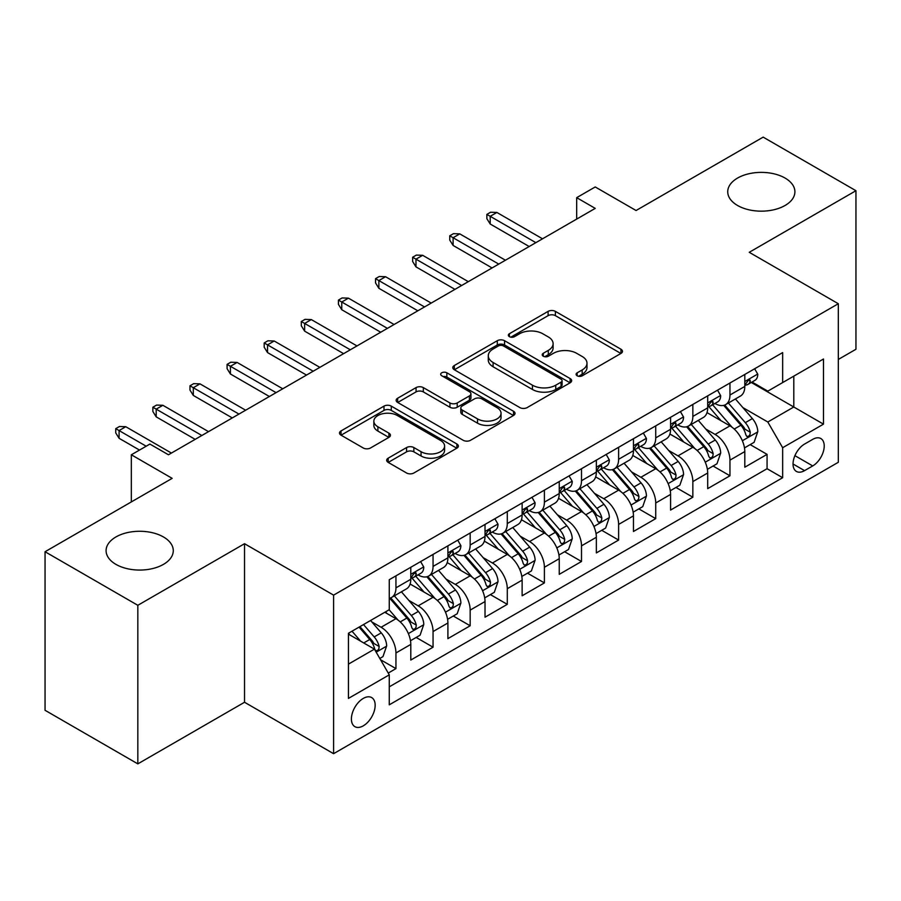 <?xml version="1.0" encoding="UTF-8"?>
<svg xmlns="http://www.w3.org/2000/svg" width="901" height="901" viewBox="0 0 901 901"><rect width="100%" height="100%" fill="white"/><g stroke="black" fill="none" stroke-linecap="round" stroke-linejoin="round"><path stroke-width="1.35" d="M577.158 375.785A3.604 2.084 0 0 0 582.26 375.785L620.958 353.44A5.147 2.973 0 0 0 622.467 351.334A5.147 2.973 0 0 0 620.958 349.228L555.388 311.374A5.147 2.973 0 0 0 548.101 311.374L509.403 333.719A3.604 2.084 0 0 0 508.344 335.195A3.604 2.084 0 0 0 509.403 336.659A3.604 2.084 0 0 0 514.505 336.659L519.505 333.775A16.488 9.517 0 0 1 542.819 333.775L548.292 336.929A16.488 9.517 0 0 1 553.113 343.653A16.488 9.517 0 0 1 548.292 350.388L543.28 353.282A3.604 2.084 0 0 0 542.222 354.746A3.604 2.084 0 0 0 543.28 356.222A3.604 2.084 0 0 0 548.382 356.222L553.383 353.327A16.488 9.517 0 0 1 576.696 353.327L582.17 356.481A16.488 9.517 0 0 1 586.99 363.216A16.488 9.517 0 0 1 582.17 369.951L577.158 372.834A3.604 2.084 0 0 0 576.099 374.309A3.604 2.084 0 0 0 577.158 375.785L577.158 372.834M163.441 536.951A33.585 19.394 0 0 0 126.827 532.75A33.585 19.394 0 0 0 106.093 550.669A33.585 19.394 0 0 0 115.936 564.375A33.585 19.394 0 0 0 152.539 568.587A33.585 19.394 0 0 0 173.274 550.669A33.585 19.394 0 0 0 163.441 536.951M785.064 178.06A33.585 19.394 0 0 0 748.461 173.859A33.585 19.394 0 0 0 727.726 191.778A33.585 19.394 0 0 0 737.559 205.484A33.585 19.394 0 0 0 774.173 209.685A33.585 19.394 0 0 0 794.907 191.778A33.585 19.394 0 0 0 785.064 178.06M363.283 725.834A16.792 9.697 120 0 0 374.253 711.035A16.792 9.697 120 0 0 371.685 697.577A16.792 9.697 120 0 0 363.283 698.41A16.792 9.697 120 0 0 352.314 713.209A16.792 9.697 120 0 0 354.893 726.668A16.792 9.697 120 0 0 363.283 725.834M388.185 458.17A5.147 2.973 0 0 0 386.675 460.276A5.147 2.973 0 0 0 388.185 462.382L406.588 473.002A5.147 2.973 0 0 0 413.863 473.002L456.852 448.18A5.147 2.973 0 0 0 458.361 446.085A5.147 2.973 0 0 0 456.852 443.979L391.282 406.126A5.147 2.973 0 0 0 383.995 406.126L341.017 430.937A5.147 2.973 0 0 0 339.508 433.043A5.147 2.973 0 0 0 341.017 435.149L363.238 447.977A5.147 2.973 0 0 0 370.514 447.977L388.917 437.357A5.147 2.973 0 0 0 390.426 435.251A5.147 2.973 0 0 0 388.917 433.144L377.891 426.781A13.785 7.951 0 0 1 373.859 421.161A13.785 7.951 0 0 1 382.362 413.807A13.785 7.951 0 0 1 397.386 415.53L440.555 440.454A13.785 7.951 0 0 1 444.587 446.085A13.785 7.951 0 0 1 436.084 453.428A13.785 7.951 0 0 1 421.06 451.705L413.863 447.549A5.147 2.973 0 0 0 406.588 447.549L388.185 458.17L388.185 462.382M838.324 359.443L855.95 349.261L855.95 190.708L763.17 137.132L636.061 210.519L595.234 186.957L576.685 197.668L595.234 208.379L168.453 454.78L149.893 444.069L131.332 454.78L131.332 501.925M137.83 605.303L137.83 763.868L244.531 702.262L244.531 543.708L137.83 605.303L45.05 551.739L172.159 478.352L131.332 454.78M244.531 543.708L333.595 595.133L838.324 303.727L838.324 462.281L333.595 753.687L333.595 595.133M855.95 190.708L749.249 252.303L838.324 303.727M519.877 407.59A5.147 2.973 0 0 0 527.164 407.59L570.142 382.779A5.147 2.973 0 0 0 571.651 380.673A5.147 2.973 0 0 0 570.142 378.566L504.571 340.713A5.147 2.973 0 0 0 497.284 340.713L454.307 365.524A5.147 2.973 0 0 0 452.798 367.631A5.147 2.973 0 0 0 454.307 369.737L519.877 407.59M443.179 376.562A3.604 2.084 0 0 1 446.84 377.069L446.84 372.789L513.502 411.273A5.147 2.973 0 0 1 515.012 413.379A5.147 2.973 0 0 1 513.502 415.485L470.513 440.296A5.147 2.973 0 0 1 463.227 440.296L397.656 402.443L397.656 398.231A5.147 2.973 0 0 0 396.147 400.337A5.147 2.973 0 0 0 397.656 402.443M397.656 398.231L416.059 387.61A5.147 2.973 0 0 1 423.335 387.61L449.937 402.961A5.147 2.973 0 0 0 457.212 402.961L469.421 395.922A5.147 2.973 0 0 0 470.93 393.816A5.147 2.973 0 0 0 469.421 391.71L441.738 375.728A3.604 2.084 0 0 1 440.679 374.253A3.604 2.084 0 0 1 442.909 372.338A3.604 2.084 0 0 1 446.84 372.789M137.83 763.868L45.05 710.292L45.05 551.739M388.241 673.07L395.944 668.621L380.549 659.735M371.786 621.893L381.1 627.265A20.993 12.118 60 0 1 395.944 652.977L410.788 644.406L410.788 660.05L433.054 647.2L416.172 637.446M408.896 600.46L418.21 605.844A20.993 12.118 60 0 1 433.054 631.556L447.898 622.985L447.898 638.629L470.164 625.767L453.282 616.025M446.006 579.039L455.32 584.411A20.993 12.118 60 0 1 470.164 610.123L485.02 601.553L485.02 617.196L507.286 604.346L490.392 594.592M483.116 557.606L492.442 562.99A20.993 12.118 60 0 1 507.286 588.702L522.13 580.131L522.13 595.775L544.395 582.913L527.513 573.171M520.226 536.185L529.551 541.557A20.993 12.118 60 0 1 544.395 567.27L559.239 558.699L559.239 574.342L581.505 561.492L564.623 551.739M557.347 514.753L566.661 520.136A20.993 12.118 60 0 1 581.505 545.848L596.349 537.278L596.349 552.921L618.615 540.059L601.733 530.317M594.457 493.331L603.771 498.715A20.993 12.118 60 0 1 618.615 524.427L633.459 515.856L633.459 531.489L655.725 518.638L638.843 508.885M631.567 471.899L640.881 477.282A20.993 12.118 60 0 1 655.725 502.995L670.581 494.424L670.581 510.067L692.846 497.206L675.953 487.464M668.677 450.477L678.002 455.861A20.993 12.118 60 0 1 692.846 481.573L707.69 473.002L707.69 488.635L729.956 475.784L729.956 460.141A20.993 12.118 -120 0 0 715.112 434.428L705.787 429.056M713.063 466.031L729.956 475.784M410.788 644.406A20.993 12.118 -120 0 0 395.944 618.694L384.806 612.275M447.898 622.985A20.993 12.118 -120 0 0 433.054 597.273L410.101 584.017M485.02 601.553A20.993 12.118 -120 0 0 470.164 575.84L447.223 562.596M522.13 580.131A20.993 12.118 -120 0 0 507.286 554.419L484.333 541.163M559.239 558.699A20.993 12.118 -120 0 0 544.395 532.998L521.442 519.742M596.349 537.278A20.993 12.118 -120 0 0 581.505 511.565L558.552 498.321M633.459 515.856A20.993 12.118 -120 0 0 618.615 490.144L595.662 476.888M670.581 494.424A20.993 12.118 -120 0 0 655.725 468.711L632.784 455.467M707.69 473.002A20.993 12.118 -120 0 0 692.846 447.29L669.893 434.034M812.713 439.361L804.548 444.069A16.274 9.393 120 0 0 793.916 458.406A16.274 9.393 120 0 0 796.416 471.448A16.274 9.393 120 0 0 804.548 470.637L812.713 465.93A16.274 9.393 120 0 0 823.345 451.592A16.274 9.393 120 0 0 820.845 438.55A16.274 9.393 120 0 0 812.713 439.361M348.439 664.127L374.422 649.125L389.266 674.838L389.266 704.83L782.654 477.71L782.654 447.718L767.81 422.006L742.908 407.624M389.266 674.838L348.439 698.41L348.439 633.268L389.266 609.695L389.266 579.703L782.654 352.584L782.654 382.576L823.48 359.003L823.48 424.146L782.654 447.718M418.019 574.872L418.21 574.984A20.993 12.118 60 0 0 428.707 576.032L443.551 567.461A20.993 12.118 -120 0 0 447.898 557.843L447.898 545.848M455.129 553.451L455.32 553.563A20.993 12.118 60 0 0 465.817 554.599L480.661 546.029A20.993 12.118 -120 0 0 485.02 536.422L485.02 524.416M492.239 532.018L492.442 532.131A20.993 12.118 60 0 0 502.938 533.178L517.782 524.607A20.993 12.118 -120 0 0 522.13 514.989L522.13 502.995M529.36 510.597L529.551 510.709A20.993 12.118 60 0 0 540.048 511.745L554.892 503.175A20.993 12.118 -120 0 0 559.239 493.568L559.239 481.562M566.47 489.164L566.661 489.277A20.993 12.118 60 0 0 577.158 490.324L592.002 481.753A20.993 12.118 -120 0 0 596.349 472.135L596.349 460.141M603.58 467.743L603.771 467.856A20.993 12.118 60 0 0 614.268 468.892L629.112 460.321A20.993 12.118 -120 0 0 633.459 450.714L633.459 438.719M640.69 446.322L640.881 446.434A20.993 12.118 60 0 0 651.378 447.47L666.222 438.9A20.993 12.118 -120 0 0 670.581 429.293L670.581 417.287M677.8 424.889L678.002 425.002A20.993 12.118 60 0 0 688.499 426.038L703.343 417.467A20.993 12.118 -120 0 0 707.69 407.86L707.69 395.866M389.266 686.832L767.066 468.711L767.066 454.363L744.8 467.214L744.8 451.57A20.993 12.118 -120 0 0 729.956 425.858L707.003 412.613M714.91 403.468L715.112 403.58A20.993 12.118 -120 0 0 725.609 404.617A20.993 12.118 -120 0 0 729.956 395.01L729.956 383.004M725.609 404.617L740.453 396.046A20.993 12.118 -120 0 0 744.8 386.439L744.8 374.433M395.944 575.84L395.944 587.846A20.993 12.118 60 0 1 391.597 597.453A20.993 12.118 60 0 1 389.266 598.298M391.597 597.453L406.441 588.882A20.993 12.118 -120 0 0 410.788 579.275L410.788 567.27M433.054 554.419L433.054 566.414A20.993 12.118 60 0 1 428.707 576.032M470.164 532.987L470.164 544.992A20.993 12.118 60 0 1 465.817 554.599M507.286 511.565L507.286 523.56A20.993 12.118 60 0 1 502.938 533.178M544.395 490.133L544.395 502.139A20.993 12.118 60 0 1 540.048 511.745M581.505 468.711L581.505 480.706A20.993 12.118 60 0 1 577.158 490.324M618.615 447.29L618.615 459.285A20.993 12.118 60 0 1 614.268 468.892M655.725 425.858L655.725 437.863A20.993 12.118 60 0 1 651.378 447.47M692.846 404.436L692.846 416.431A20.993 12.118 60 0 1 688.499 426.038M692.846 481.573L692.846 497.206M655.725 502.995L655.725 518.638M618.615 524.427L618.615 540.059M581.505 545.848L581.505 561.492M544.395 567.27L544.395 582.913M507.286 588.702L507.286 604.346M470.164 610.123L470.164 625.767M433.054 631.556L433.054 647.2M395.944 652.977L395.944 668.621M374.422 649.125L348.439 634.124M767.81 422.006L793.792 407.004L793.792 376.145L823.48 359.003M751.288 382.463L823.48 424.146M752.031 382.035L767.81 391.147L782.654 382.576M244.531 702.262L333.595 753.687M576.685 197.668L576.685 219.089M750.184 444.61L767.066 454.363M767.066 468.711L782.654 477.71M578.6 376.291L582.17 374.23A16.488 9.517 0 0 0 586.99 367.507L586.99 363.216M553.113 343.653L553.113 347.944A16.488 9.517 0 0 1 548.292 354.667L544.722 356.728M620.89 353.474L555.388 315.654A5.147 2.973 0 0 0 548.101 315.654L510.844 337.177M570.074 382.812L504.571 344.993A5.147 2.973 0 0 0 497.284 344.993L454.374 369.77M561.041 382.148A3.604 2.084 0 0 0 562.089 380.673A3.604 2.084 0 0 0 561.041 379.197L503.479 345.973A3.604 2.084 0 0 0 498.377 345.973L493.095 349.025A16.488 9.517 0 0 0 488.274 355.749A16.488 9.517 0 0 0 493.095 362.484L532.446 385.189A16.488 9.517 0 0 0 555.759 385.189L561.041 382.148L561.041 386.428A3.604 2.084 0 0 0 562.089 384.952L562.089 380.673M488.274 355.749L488.274 360.04A16.488 9.517 0 0 0 493.095 366.763L493.095 362.484M561.041 386.428L555.759 389.48A16.488 9.517 0 0 1 532.446 389.48L493.095 366.763M397.724 402.477L416.059 391.901L416.059 387.61M470.93 393.816L470.93 398.107A5.147 2.973 0 0 1 469.421 400.202L457.212 407.252A5.147 2.973 0 0 1 449.937 407.252L423.335 391.901A5.147 2.973 0 0 0 416.059 391.901M446.84 377.069L513.435 415.519M477.53 418.897A13.785 7.951 0 0 0 492.543 420.621A13.785 7.951 0 0 0 501.046 413.266A13.785 7.951 0 0 0 497.014 407.646L481.81 398.861A5.147 2.973 0 0 0 474.523 398.861L462.314 405.912A5.147 2.973 0 0 0 460.805 408.018A5.147 2.973 0 0 0 462.314 410.113L477.53 418.897L477.53 423.177A13.785 7.951 0 0 0 492.543 424.912A13.785 7.951 0 0 0 501.046 417.557L501.046 413.266M460.805 408.018L460.805 412.298A5.147 2.973 0 0 0 462.314 414.404L462.314 410.113M477.53 423.177L462.314 414.404M444.587 446.085L444.587 450.365A13.785 7.951 0 0 1 436.084 457.719A13.785 7.951 0 0 1 421.06 455.996L413.863 451.84A5.147 2.973 0 0 0 406.588 451.84L388.252 462.416M373.859 421.161L373.859 425.441A13.785 7.951 0 0 0 377.891 431.072L377.891 426.781M388.849 437.39L377.891 431.072M456.784 448.225L391.282 410.405A5.147 2.973 0 0 0 383.995 410.405L341.085 435.183M744.485 447.898L754.081 442.357L757.786 431.647A13.909 8.03 -120 0 0 752.369 418.582L735.419 398.952M732.017 427.22L712.635 404.774M720.991 420.688L709.74 407.657A33.326 19.236 -120 0 0 708.704 406.497M723.717 405.371L740.87 425.227A13.909 8.03 60 0 1 745.825 434.811L746.839 436.456L748.72 436.197L749.97 434.665L750.274 432.232A13.909 8.03 -120 0 0 745.318 422.659L728.368 403.029M724.719 405.045L743.156 426.387A7.084 4.088 60 0 1 744.936 429.158L750.274 432.232M754.633 368.757L757.786 374.219A13.909 8.03 60 0 1 754.903 380.368L747.853 384.445A13.909 8.03 -120 0 0 750.274 381.247L749.981 380.008L748.247 380.357L745.825 383.815A13.909 8.03 60 0 1 744.8 385.797M745.262 385.099L745.318 385.099A13.909 8.03 -120 0 0 747.853 384.445M535.858 242.662L490.212 216.308L490.212 224.022L486.867 218.661L486.867 214.382L490.212 216.308L496.89 212.456L542.537 238.81M490.212 224.022L529.18 246.514M486.867 214.382L490.583 212.242L496.89 212.456M707.375 469.32L716.959 463.79L720.676 453.068A13.909 8.03 -120 0 0 715.259 440.015L698.298 420.384M694.908 448.642L675.525 426.207M683.882 442.109L672.63 429.09A33.326 19.236 -120 0 0 671.594 427.93M686.607 426.792L703.749 446.648A13.909 8.03 60 0 1 708.715 456.233L709.729 457.888L711.599 457.618L712.86 456.086L713.164 453.665A13.909 8.03 -120 0 0 708.209 444.08L691.247 424.45M687.609 426.477L706.035 447.808A7.084 4.088 60 0 1 707.826 450.579L713.164 453.665M670.265 490.752L679.85 485.211L683.566 474.5A13.909 8.03 -120 0 0 678.149 461.436L661.188 441.805M657.798 470.074L638.415 447.628M646.76 463.531L635.52 450.511A33.326 19.236 -120 0 0 634.484 449.351M649.486 448.225L666.639 468.081A13.909 8.03 60 0 1 671.605 477.665L672.608 479.309L674.489 479.05L675.75 477.519L676.054 475.086A13.909 8.03 -120 0 0 671.099 465.513L654.137 445.882M650.499 447.898L668.925 469.241A7.084 4.088 60 0 1 670.716 472.011L676.054 475.086M633.155 512.173L642.74 506.644L646.445 495.922A13.909 8.03 -120 0 0 641.039 482.868L624.078 463.238M620.676 491.495L601.305 469.061M609.65 484.963L598.399 471.944A33.326 19.236 -120 0 0 597.374 470.784M612.376 469.646L629.529 489.502A13.909 8.03 60 0 1 634.484 499.086L635.498 500.742L637.379 500.472L638.64 498.94L638.944 496.519A13.909 8.03 -120 0 0 633.989 486.934L617.027 467.304M613.39 469.32L631.815 490.662A7.084 4.088 60 0 1 633.606 493.433L638.944 496.519M596.034 533.606L605.63 528.065L609.335 517.354A13.909 8.03 -120 0 0 603.918 504.29L586.968 484.659M583.566 512.928L564.184 490.482M572.54 506.385L561.289 493.365A33.326 19.236 -120 0 0 560.264 492.205M575.266 491.079L592.419 510.935A13.909 8.03 60 0 1 597.374 520.519L598.388 522.163L600.269 521.893L601.53 520.373L601.834 517.94A13.909 8.03 -120 0 0 596.867 508.367L579.917 488.725M576.28 490.752L594.705 512.083A7.084 4.088 60 0 1 596.485 514.865L601.834 517.94M717.523 390.178L720.676 395.652A13.909 8.03 60 0 1 717.793 401.801L710.743 405.867A13.909 8.03 -120 0 0 713.164 402.668L712.871 401.429L711.137 401.778L708.715 405.236A13.909 8.03 60 0 1 707.69 407.218M708.152 406.52L708.209 406.52A13.909 8.03 -120 0 0 710.743 405.867M498.749 264.083L453.102 237.729L453.102 245.444L449.757 240.094L449.757 235.803L453.102 237.729L459.78 233.877L505.427 260.231M453.102 245.444L492.07 267.946M449.757 235.803L453.473 233.663L459.78 233.877M680.413 411.611L683.566 417.073A13.909 8.03 60 0 1 680.683 423.222L673.633 427.299A13.909 8.03 -120 0 0 676.054 424.089L675.761 422.862L674.027 423.211L671.605 426.669A13.909 8.03 60 0 1 670.581 428.639M671.042 427.952L671.099 427.952A13.909 8.03 -120 0 0 673.633 427.299M461.639 285.516L415.98 259.161L415.98 266.876L412.647 261.515L412.647 257.236L415.98 259.161L422.67 255.31L468.317 281.664M415.98 266.876L454.949 289.367M412.647 257.236L416.352 255.084L422.67 255.31M643.303 433.032L646.445 438.494A13.909 8.03 60 0 1 643.573 444.655L636.523 448.721A13.909 8.03 -120 0 0 638.944 445.522L638.651 444.283L636.906 444.632L634.484 448.09A13.909 8.03 60 0 1 633.459 450.072M633.932 449.374L633.989 449.374A13.909 8.03 -120 0 0 636.523 448.721M424.517 306.937L378.87 280.583L378.87 288.297L375.537 282.948L375.537 278.657L378.87 280.583L385.549 276.731L431.196 303.085M378.87 288.297L417.839 310.8M375.537 278.657L379.242 276.517L385.549 276.731M606.182 454.464L609.335 459.927A13.909 8.03 60 0 1 606.463 466.076L599.413 470.153A13.909 8.03 -120 0 0 601.834 466.943L601.541 465.716L599.796 466.065L597.374 469.522A13.909 8.03 60 0 1 596.349 471.493M596.811 470.806L596.867 470.806A13.909 8.03 -120 0 0 599.413 470.153M387.407 328.369L341.761 302.015L341.761 309.73L338.427 304.369L338.427 300.089L341.761 302.015L348.439 298.152L394.086 324.506M341.761 309.73L380.729 332.221M338.427 300.089L342.132 297.938L348.439 298.152M558.924 555.027L568.52 549.486L572.225 538.775A13.909 8.03 -120 0 0 566.808 525.722L549.858 506.08M546.457 534.349L527.074 511.914M535.431 527.817L524.179 514.798A33.326 19.236 -120 0 0 523.143 513.638M538.156 512.5L555.309 532.356A13.909 8.03 60 0 1 560.264 541.94L561.278 543.585L563.159 543.326L564.409 541.794L564.713 539.372A13.909 8.03 -120 0 0 559.758 529.788L542.807 510.157M539.158 512.173L557.595 533.516A7.084 4.088 60 0 1 559.375 536.286L564.713 539.372M569.072 475.886L572.225 481.348A13.909 8.03 60 0 1 569.342 487.509L562.292 491.574A13.909 8.03 -120 0 0 564.713 488.376L564.42 487.137L562.686 487.486L560.264 490.944A13.909 8.03 60 0 1 559.239 492.926M559.701 492.228L559.758 492.228A13.909 8.03 -120 0 0 562.292 491.574M350.298 349.791L304.651 323.436L304.651 331.151L301.306 325.802L301.306 321.511L304.651 323.436L311.329 319.585L356.976 345.939M304.651 331.151L343.619 353.654M301.306 321.511L305.022 319.371L311.329 319.585M521.814 576.46L531.41 570.919L535.115 560.208A13.909 8.03 -120 0 0 529.698 547.144L512.737 527.513M509.347 555.771L489.964 533.336M498.321 549.238L487.069 536.219A33.326 19.236 -120 0 0 486.033 535.059M501.046 533.933L518.188 553.788A13.909 8.03 60 0 1 523.154 563.373L524.168 565.017L526.038 564.747L527.299 563.226L527.603 560.794A13.909 8.03 -120 0 0 522.648 551.221L505.686 531.579M502.048 533.606L520.485 554.937A7.084 4.088 60 0 1 522.265 557.708L527.603 560.794M531.962 497.318L535.115 502.781A13.909 8.03 60 0 1 532.232 508.93L525.182 513.007A13.909 8.03 -120 0 0 527.603 509.797L527.31 508.569L525.576 508.907L523.154 512.376A13.909 8.03 60 0 1 522.13 514.347M522.591 513.66L522.648 513.66A13.909 8.03 -120 0 0 525.182 513.007M313.188 371.223L267.541 344.869L267.541 352.584L264.196 347.223L264.196 342.943L267.541 344.869L274.219 341.006L319.866 367.36M267.541 352.584L306.509 375.075M264.196 342.943L267.912 340.792L274.219 341.006M484.704 597.881L494.289 592.34L498.005 581.629A13.909 8.03 -120 0 0 492.588 568.576L475.627 548.934M472.237 577.203L452.854 554.768M461.199 570.671L449.959 557.651A33.326 19.236 -120 0 0 448.923 556.48M463.925 555.354L481.078 575.21A13.909 8.03 60 0 1 486.044 584.794L487.047 586.438L488.928 586.179L490.189 584.648L490.493 582.226A13.909 8.03 -120 0 0 485.538 572.642L468.576 553.011M464.939 555.027L483.364 576.37A7.084 4.088 60 0 1 485.155 579.14L490.493 582.226M494.852 518.739L498.005 524.202A13.909 8.03 60 0 1 495.122 530.362L488.072 534.428A13.909 8.03 -120 0 0 490.493 531.23L490.2 529.991L488.466 530.34L486.044 533.797A13.909 8.03 60 0 1 485.02 535.78M485.481 535.081L485.538 535.081A13.909 8.03 -120 0 0 488.072 534.428M276.078 392.645L230.419 366.29L230.419 374.005L227.086 368.655L227.086 364.364L230.419 366.29L237.109 362.439L282.756 388.793M230.419 374.005L269.388 396.508M227.086 364.364L230.791 362.225L237.109 362.439M447.594 619.302L457.179 613.772L460.884 603.051A13.909 8.03 -120 0 0 455.478 589.997L438.517 570.367M435.115 598.624L415.744 576.19M424.089 592.092L412.838 579.073A33.326 19.236 -120 0 0 411.813 577.913M426.815 576.786L443.968 596.642A13.909 8.03 60 0 1 448.923 606.215L449.937 607.871L451.818 607.601L453.079 606.08L453.383 603.647A13.909 8.03 -120 0 0 448.428 594.063L431.466 574.433M427.829 576.46L446.254 597.791A7.084 4.088 60 0 1 448.045 600.562L453.383 603.647M457.742 540.172L460.884 545.634A13.909 8.03 60 0 1 458.012 551.784L450.962 555.861A13.909 8.03 -120 0 0 453.383 552.651L453.09 551.423L451.345 551.761L448.923 555.23A13.909 8.03 60 0 1 447.898 557.201M448.371 556.514L448.428 556.514A13.909 8.03 -120 0 0 450.962 555.861M238.956 414.077L193.31 387.723L193.31 395.438L189.976 390.077L189.976 385.797L193.31 387.723L199.988 383.86L245.635 410.214M193.31 395.438L232.278 417.929M189.976 385.797L193.681 383.646L199.988 383.86M410.473 640.735L420.069 635.194L423.774 624.483A13.909 8.03 -120 0 0 418.357 611.419L401.407 591.788M398.005 620.057L389.131 609.774M386.98 613.525L385.538 611.847M389.705 598.208L406.858 618.063A13.909 8.03 60 0 1 411.813 627.648L412.827 629.292L414.708 629.033L415.969 627.501L416.273 625.08A13.909 8.03 -120 0 0 411.306 615.496L394.356 595.865M390.719 597.881L409.144 619.224A7.084 4.088 60 0 1 410.924 621.994L416.273 625.08M420.621 561.593L423.774 567.056A13.909 8.03 60 0 1 420.902 573.216L413.852 577.282A13.909 8.03 -120 0 0 416.273 574.083L415.98 572.845L414.235 573.194L411.813 576.651A13.909 8.03 60 0 1 410.788 578.633M411.25 577.935L411.306 577.935A13.909 8.03 -120 0 0 413.852 577.282M201.847 435.498L156.2 409.144L156.2 416.859L152.866 411.498L152.866 407.218L156.2 409.144L162.878 405.292L208.525 431.647M156.2 416.859L195.168 439.361M152.866 407.218L156.571 405.078L162.878 405.292M379.805 658.44L382.959 656.626L386.664 645.904A13.909 8.03 -120 0 0 381.247 632.851L370.57 620.485M360.614 641.152L352.021 631.207M349.87 634.946L348.439 633.302M359.071 627.13L369.748 639.496A13.909 8.03 60 0 1 374.703 649.069L375.717 650.725L377.598 650.454L378.848 648.934L379.152 646.501A13.909 8.03 -120 0 0 374.197 636.917L363.52 624.562M359.927 626.634L372.034 640.645A7.084 4.088 60 0 1 373.814 643.415L379.152 646.501M146.176 446.209L119.09 430.577L119.09 438.291L115.745 432.93L115.745 428.639L119.09 430.577L125.768 426.714L171.415 453.068M119.09 438.291L139.497 450.072M115.745 428.639L119.461 426.5L125.768 426.714M381.1 627.265L395.944 618.694M418.21 605.844L433.054 597.273M455.32 584.411L470.164 575.84M492.442 562.99L507.286 554.419M529.551 541.557L544.395 532.998M566.661 520.136L581.505 511.565M603.771 498.715L618.615 490.144M640.881 477.282L655.725 468.711M678.002 455.861L692.846 447.29M715.112 434.428L729.956 425.858M729.956 395.01L744.8 386.439M395.944 587.846L410.788 579.275M433.054 566.414L447.898 557.843M470.164 544.992L485.02 536.422M507.286 523.56L522.13 514.989M544.395 502.139L559.239 493.568M581.505 480.706L596.349 472.135M618.615 459.285L633.459 450.714M655.725 437.863L670.581 429.293M692.846 416.431L707.69 407.86M729.956 460.141L744.8 451.57M794.919 455.658L812.713 465.93M793.049 464.004L804.548 470.637M582.17 374.23L582.17 369.951M543.28 356.222L543.28 353.282M548.292 354.667L548.292 350.388M509.403 336.659L509.403 333.719M548.101 315.654L548.101 311.374M555.388 315.654L555.388 311.374M620.958 353.44L620.958 349.228M454.307 369.737L454.307 365.524M497.284 344.993L497.284 340.713M504.571 344.993L504.571 340.713M570.142 382.779L570.142 378.566M532.446 389.48L532.446 385.189M555.759 389.48L555.759 385.189M423.335 391.901L423.335 387.61M449.937 407.252L449.937 402.961M457.212 407.252L457.212 402.961M469.421 400.202L469.421 395.922M513.502 415.485L513.502 411.273M406.588 451.84L406.588 447.549M413.863 451.84L413.863 447.549M421.06 455.996L421.06 451.705M388.917 437.357L388.917 433.144M341.017 435.149L341.017 430.937M383.995 410.405L383.995 406.126M391.282 410.405L391.282 406.126M456.852 448.18L456.852 443.979M742.368 440.758L757.696 431.917M745.318 422.659L752.369 418.582M734.236 429.056L740.87 425.227M757.696 374.061L744.8 381.506M748.483 380.199L750.274 381.247M705.258 462.19L720.586 453.338M708.209 444.08L715.259 440.015M697.115 450.489L703.749 446.648M668.137 483.612L683.476 474.771M671.099 465.513L678.149 461.436M660.005 471.91L666.639 468.081M631.027 505.044L646.355 496.192M633.989 486.934L641.039 482.868M622.895 493.331L629.529 489.502M593.917 526.466L609.245 517.625M596.867 508.367L603.918 504.29M585.785 514.764L592.419 510.935M720.586 395.483L707.69 402.927M711.373 401.632L713.164 402.668M683.476 416.915L670.581 424.36M674.263 423.053L676.054 424.089M646.355 438.337L633.459 445.781M637.142 444.486L638.944 445.522M609.245 459.769L596.349 467.214M600.032 465.907L601.834 466.943M556.807 547.898L572.135 539.046M559.758 529.788L566.808 525.722M548.675 536.185L555.309 532.356M572.135 481.19L559.239 488.635M562.922 487.34L564.713 488.376M519.697 569.319L535.025 560.467M522.648 551.221L529.698 547.144M511.565 557.618L518.188 553.788M535.025 502.623L522.13 510.067M525.812 508.761L527.603 509.797M482.576 590.752L497.915 581.9M485.538 572.642L492.588 568.576M474.444 579.039L481.078 575.21M497.915 524.044L485.02 531.489M488.702 530.193L490.493 531.23M445.466 612.173L460.794 603.321M448.428 594.063L455.478 589.997M437.334 600.471L443.968 596.642M460.794 545.477L447.898 552.921M451.581 551.615L453.383 552.651M408.356 633.606L423.684 624.753M411.306 615.496L418.357 611.419M400.224 621.893L406.858 618.063M423.684 566.898L410.788 574.342M414.471 573.047L416.273 574.083M376.179 652.178L386.574 646.175M374.197 636.917L381.247 632.851M363.745 642.954L369.748 639.496"/></g></svg>
